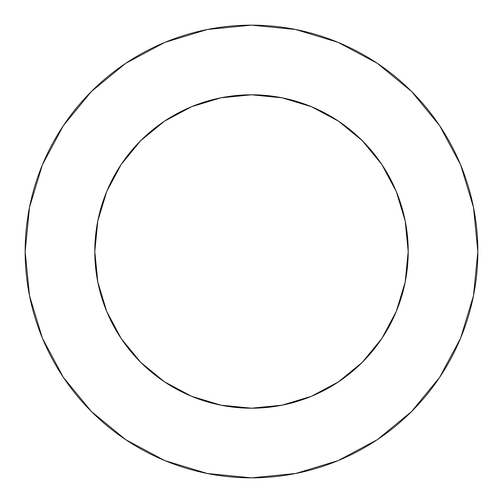 <?xml version="1.0" encoding="UTF-8"?>
<svg xmlns="http://www.w3.org/2000/svg" width="503" height="503" viewBox="0 0 503 503"><rect width="100%" height="100%" fill="white"/><g stroke="black" fill="none" stroke-linecap="round" stroke-linejoin="round"><path stroke-width="0.75" d="M94.797 251.5A156.703 156.703 0 0 1 251.5 94.797A156.703 156.703 0 0 1 408.203 251.5A156.703 156.703 0 0 1 251.5 408.203A156.703 156.703 0 0 1 94.797 251.5L97.808 282.07L106.724 311.47L121.204 338.563L140.695 362.305L164.437 381.796L191.53 396.276L220.93 405.192L251.5 408.203L282.07 405.192L311.47 396.276L338.563 381.796L362.305 362.305L381.796 338.563L396.276 311.47L405.192 282.07L408.203 251.5L405.192 220.93L396.276 191.53L381.796 164.437L362.305 140.695L338.563 121.204L311.47 106.724L282.07 97.808L251.5 94.797L220.93 97.808L191.53 106.724L164.437 121.204L140.695 140.695L121.204 164.437L106.724 191.53L97.808 220.93L94.797 251.5M477.85 251.5A226.35 226.35 0 0 0 251.5 25.15A226.35 226.35 0 0 0 25.15 251.5A226.35 226.35 0 0 1 251.5 25.15A226.35 226.35 0 0 1 477.85 251.5A226.35 226.35 0 0 1 251.5 477.85A226.35 226.35 0 0 1 25.15 251.5A226.35 226.35 0 0 0 251.5 477.85A226.35 226.35 0 0 0 477.85 251.5L473.499 207.343L460.622 164.877L439.704 125.744L411.555 91.445L377.256 63.296L338.123 42.378L295.657 29.501L251.5 25.15L207.343 29.501L164.877 42.378L125.744 63.296L91.445 91.445L63.296 125.744L42.378 164.877L29.501 207.343L25.15 251.5L29.501 295.657L42.378 338.123L63.296 377.256L91.445 411.555L125.744 439.704L164.877 460.622L207.343 473.499L251.5 477.85L295.657 473.499L338.123 460.622L377.256 439.704L411.555 411.555L439.704 377.256L460.622 338.123L473.499 295.657L477.85 251.5M439.704 125.744L411.555 91.445L377.313 63.34M125.744 63.296L91.445 91.445L63.34 125.687M63.296 377.256L91.445 411.555L125.687 439.66M377.256 439.704L411.555 411.555L439.66 377.313"/></g></svg>
